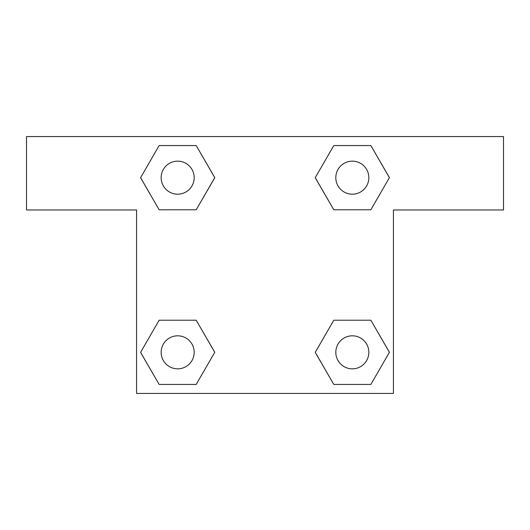 <?xml version="1.0" encoding="UTF-8"?>
<svg xmlns="http://www.w3.org/2000/svg" width="530" height="530" viewBox="0 0 530 530"><rect width="100%" height="100%" fill="white"/><g stroke="black" fill="none" stroke-linecap="round" stroke-linejoin="round"><path stroke-width="0.79" d="M370.861 145.564L333.794 145.564L370.861 145.564L389.398 177.669L370.861 209.781L333.794 209.781L349.449 209.781L333.794 209.781L315.211 177.696L333.794 209.781L315.257 177.669L333.794 145.564L370.861 145.564L389.444 177.649M370.861 320.219L333.794 320.219L370.861 320.219L389.398 352.331L370.861 384.435L333.794 384.435L315.257 352.331L333.794 320.219L370.861 320.219L389.444 352.304M315.33 352.457A100.905 100.905 0 0 1 315.29 352.483L333.794 384.435L370.861 384.435L333.794 384.435M180.551 209.781L159.139 209.781L196.206 209.781L159.139 209.781L140.602 177.669L159.139 145.564L196.206 145.564L214.743 177.669L196.206 209.781L180.551 209.781L196.206 209.781L214.789 177.696M159.139 384.435L196.206 384.435L159.139 384.435L140.602 352.331L159.139 320.219L196.206 320.219L180.551 320.219L196.206 320.219L214.789 352.304L196.206 320.219L214.743 352.331L196.206 384.435L159.139 384.435L140.556 352.351M503.5 136.574L26.5 136.574L26.5 209.959L136.574 209.959L136.574 393.426L393.426 393.426L393.426 209.959L503.5 209.959L503.5 136.574M159.139 209.781L140.556 177.696M196.206 145.564L159.139 145.564L196.206 145.564L214.789 177.649M368.84 352.331A16.509 16.509 0 0 0 344.069 338.027A16.509 16.509 0 0 0 344.069 366.627A16.509 16.509 0 0 0 368.84 352.331M159.139 320.219L196.206 320.219L159.139 320.219M194.185 352.331A16.509 16.509 0 0 0 169.415 338.027A16.509 16.509 0 0 0 169.415 366.627A16.509 16.509 0 0 0 194.185 352.331M370.861 209.781L333.794 209.781L370.861 209.781M368.84 177.669A16.509 16.509 0 0 0 344.069 163.373A16.509 16.509 0 0 0 344.069 191.973A16.509 16.509 0 0 0 368.84 177.669M194.185 177.669A16.509 16.509 0 0 0 169.415 163.373A16.509 16.509 0 0 0 169.415 191.973A16.509 16.509 0 0 0 194.185 177.669M333.794 320.219L349.449 320.219M180.551 320.219L196.206 320.219M349.449 209.781L333.794 209.781"/></g></svg>
